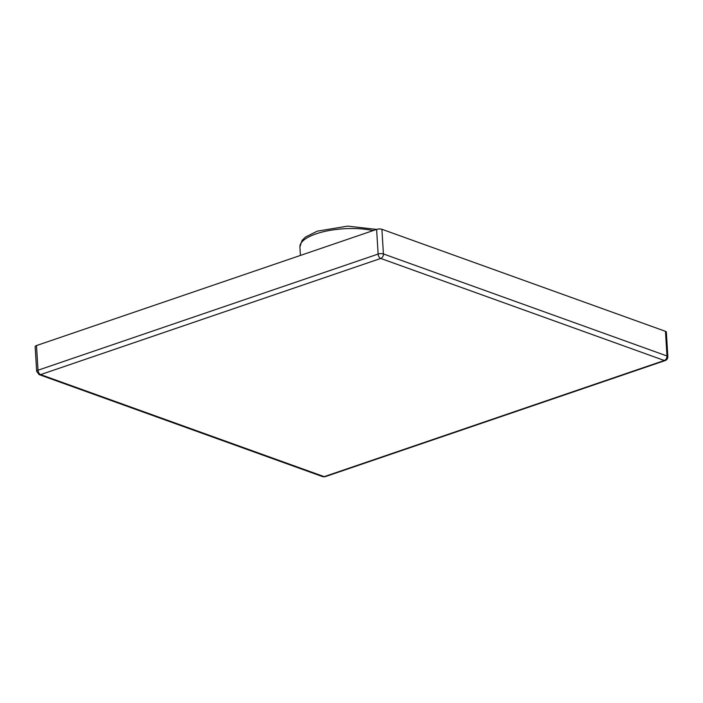 <?xml version="1.0" encoding="UTF-8"?>
<svg xmlns="http://www.w3.org/2000/svg" width="703" height="703" viewBox="0 0 703 703"><rect width="100%" height="100%" fill="white"/><g stroke="black" fill="none" stroke-linecap="round" stroke-linejoin="round"><path stroke-width="1.05" d="M36.661 371.316L35.15 346.649A3.761 1.292 -3.5 0 1 36.494 345.56L376.615 229.406A3.761 1.292 -3.5 0 1 381.905 229.283L665.469 331.324A3.761 1.292 -3.5 0 1 666.339 332.08L667.85 356.737A3.761 1.292 176.5 0 0 666.98 355.982A3.761 2.759 109.8 0 1 664.317 360.49L380.745 258.449A3.761 2.759 -70.2 0 0 383.416 253.941A3.761 1.292 176.5 0 0 378.126 254.064A3.761 2.206 71.1 0 0 380.745 258.449L40.625 374.602A3.761 2.206 -108.9 0 1 38.006 370.217A3.761 1.292 176.5 0 0 36.661 371.316L39.14 374.62A3.761 2.759 -70.2 0 0 40.625 374.602L324.197 476.643A3.761 2.759 109.8 0 1 322.703 476.66L325.19 476.678A3.761 2.206 -108.9 0 1 324.197 476.643L664.317 360.49A3.761 2.206 71.1 0 0 665.31 360.525C666.927 359.795 667.771 358.539 667.85 356.737M300.418 255.426L299.909 246.99A45.106 15.51 -3.5 0 1 316.086 233.862A45.106 15.51 -3.5 0 1 373.108 230.602M376.615 229.406L378.126 254.064L38.006 370.217L36.494 345.56M665.469 331.324L666.98 355.982L383.416 253.941L381.905 229.283M376.571 229.415L347.686 226.12L317.281 231.164L305.515 237.025L302.044 240.452L299.909 246.99M322.703 476.66L39.14 374.62M665.31 360.525L325.19 476.678"/></g></svg>
